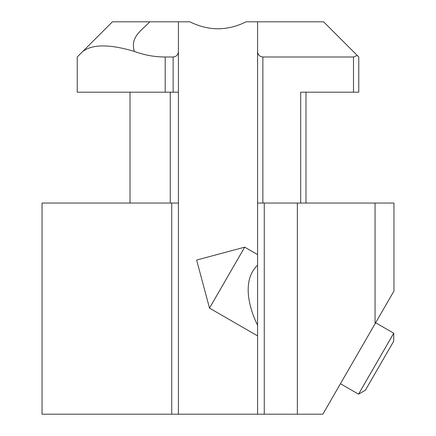 <?xml version="1.0" encoding="UTF-8"?>
<svg xmlns="http://www.w3.org/2000/svg" width="436" height="436" viewBox="0 0 436 436"><rect width="100%" height="100%" fill="white"/><g stroke="black" fill="none" stroke-linecap="round" stroke-linejoin="round"><path stroke-width="0.65" d="M165.211 92.187L173.13 92.187L173.13 56.991L165.211 56.991L165.211 92.187L77.227 92.187L77.227 56.991L112.423 21.8L189.845 21.8C208.615 31.103 227.385 31.103 246.155 21.8L323.577 21.8L358.774 56.991L358.774 92.187L353.492 92.187L353.492 56.991L262.87 56.991L262.87 203.045M393.73 333.213L358.539 394.166L365.401 390.204L393.73 341.137L393.73 333.213L375.636 322.765L375.058 323.774L393.964 291.025L393.964 203.045L297.352 203.045L297.352 414.2L257.594 414.2L257.594 21.8M297.352 203.045L257.594 203.045M300.704 203.045L300.704 92.187L353.492 92.187M171.74 414.2L171.74 203.045L42.036 203.045L42.036 414.2L257.594 414.2M171.74 203.045L178.406 203.045L178.406 414.2M375.058 203.045L375.058 323.774L322.847 414.2L297.352 414.2M305.979 92.187L305.979 203.045M130.021 203.045L130.021 92.187M173.13 56.991C176.313 56.658 178.073 54.898 178.406 51.715L178.406 92.187L173.13 92.187M149.75 21.8C141.967 30.34 129.863 36.722 134.37 51.41C144.316 55.116 154.595 56.974 165.211 56.991M178.406 21.8L178.406 51.715M178.406 92.187L178.406 203.045M257.594 325.283C248.961 307.811 241.637 280.277 257.594 265.219M353.492 56.991L357.226 55.448M257.594 51.715C257.927 54.898 259.687 56.658 262.87 56.991M82.813 51.41C92.585 44.091 109.768 44.091 134.37 51.41M196.74 260.014L244.694 247.168L209.503 308.121L257.594 335.889M264.26 203.045L264.26 414.2M170.263 203.045L170.263 92.187M196.652 260.167L209.503 308.121M340.445 383.724L358.539 394.166M244.694 247.168L257.594 254.613"/></g></svg>
